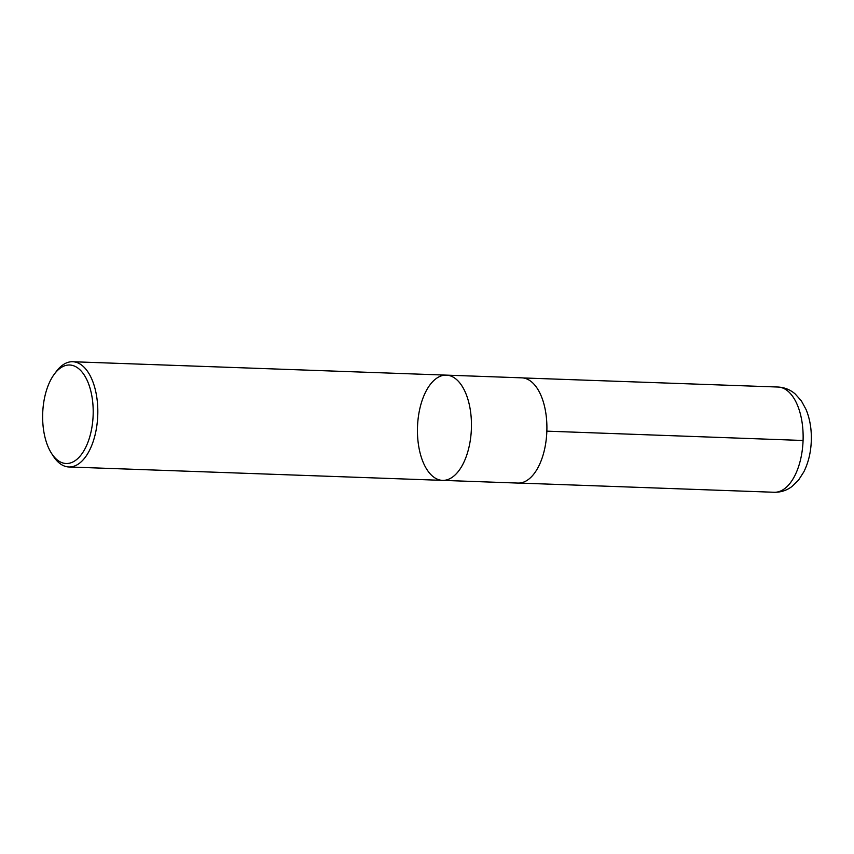 <?xml version="1.0" encoding="UTF-8"?>
<svg xmlns="http://www.w3.org/2000/svg" width="854" height="854" viewBox="0 0 854 854"><rect width="100%" height="100%" fill="white"/><g stroke="black" fill="none" stroke-linecap="round" stroke-linejoin="round"><path stroke-width="1.28" d="M93.15 414.895A49.286 25.236 92.1 0 1 77.735 458.598A49.286 25.236 92.1 0 1 51.464 453.26A49.286 25.236 92.1 0 1 54.304 374.169A49.286 25.236 92.1 0 1 80.767 370.604A49.286 25.236 92.1 0 1 93.15 414.895M54.304 374.169L56.268 371.533A52.649 26.965 92.1 0 1 72.697 361.733A52.649 26.965 92.1 0 1 97.762 415.044A52.649 26.965 92.1 0 1 68.928 466.978A52.649 26.965 92.1 0 1 53.236 456.025L51.464 453.26M442.564 480.375A52.649 26.965 -87.9 0 0 471.387 428.719A52.649 26.965 -87.9 0 0 446.332 375.13A52.649 26.965 92.1 0 1 471.387 428.719A52.649 26.965 92.1 0 1 442.564 480.375A52.649 26.965 92.1 0 1 417.499 427.064A52.649 26.965 92.1 0 1 446.332 375.13L521.783 377.842A52.649 26.965 92.1 0 1 546.848 431.153A52.649 26.965 92.1 0 1 518.004 483.076L68.928 466.978M546.848 431.153L803.08 440.483M803.08 440.333A52.649 26.954 92.1 0 1 774.236 492.267C780.759 492.374 786.63 490.484 791.871 486.577L798.501 480.172L803.849 471.824C808.418 462.59 810.905 452.204 811.3 440.675C811.663 429.316 809.923 418.93 806.08 409.536L801.34 400.825L795.191 393.961C790.249 389.691 784.516 387.385 778.015 387.033A52.649 26.954 92.1 0 1 803.08 440.333M72.697 361.733L446.332 375.13M519.232 483.065L774.236 492.267M523 377.938L778.015 387.033"/></g></svg>
